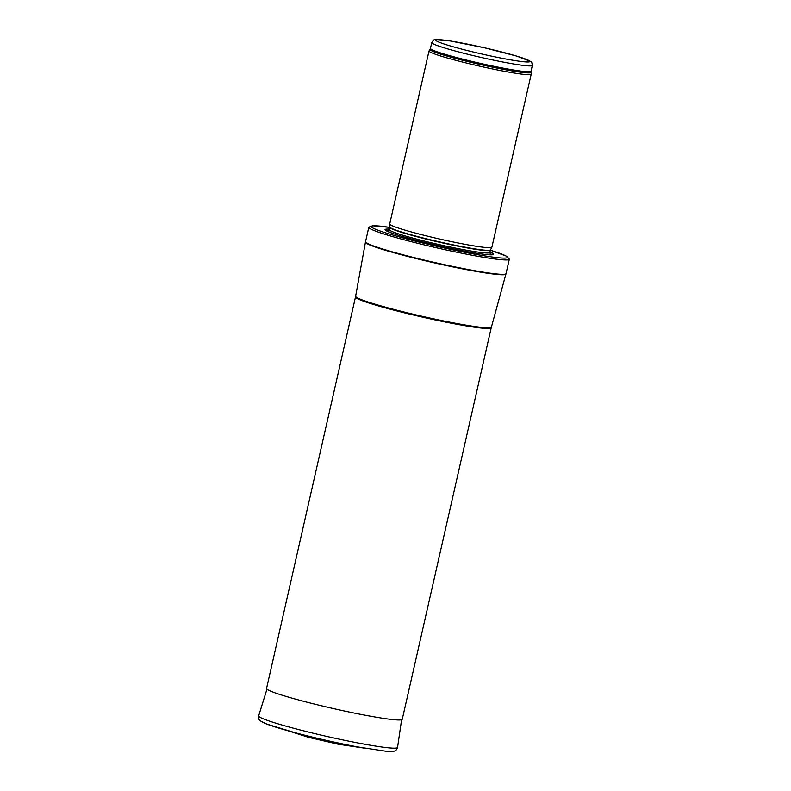 <?xml version="1.0" encoding="UTF-8"?>
<svg xmlns="http://www.w3.org/2000/svg" width="791" height="791" viewBox="0 0 791 791"><rect width="100%" height="100%" fill="white"/><g stroke="black" fill="none" stroke-linecap="round" stroke-linejoin="round"><path stroke-width="1.19" d="M530.979 72.278A51.771 3.569 12.8 0 1 479.702 64.378A51.771 3.569 12.8 0 1 430.037 49.349L429.058 50.871A52.394 3.609 12.8 0 0 429.019 50.95A52.394 3.609 12.8 0 0 479.316 66.078A52.394 3.609 12.8 0 0 531.206 74.166A52.394 3.609 12.8 0 0 531.206 74.077L531.028 71.239A51.573 3.56 12.8 0 1 479.949 63.28A51.573 3.56 12.8 0 1 430.442 48.38L431.767 42.576A51.573 3.56 12.8 0 0 481.274 57.466A51.573 3.56 12.8 0 0 532.353 65.426C531.908 62.41 531.344 61.085 530.672 61.451L516.75 56.112L484.478 47.776L450.257 40.974L434.991 39.718C434.536 39.095 433.468 40.054 431.767 42.576M429.019 50.95L389.706 223.972A52.394 3.609 12.8 0 0 389.706 224.041A52.394 3.609 12.8 0 0 440.004 239.109A52.394 3.609 12.8 0 0 491.873 247.257A52.394 3.609 12.8 0 0 491.893 247.188L531.206 74.166M389.38 229.123A55.667 3.836 12.8 0 0 391.664 233.058A55.667 3.836 12.8 0 0 438.501 245.694A55.667 3.836 12.8 0 0 486.208 254.534A55.667 3.836 12.8 0 0 493.129 253.565A55.667 3.836 12.8 0 0 489.965 251.973M368.893 227.136A72.04 4.964 12.8 0 0 368.804 227.314A72.04 4.964 12.8 0 0 437.957 248.117A72.04 4.964 12.8 0 0 509.305 259.23A72.04 4.964 12.8 0 0 509.295 259.033L506.467 256.165L490.371 250.213A69.746 4.805 12.8 0 1 506.734 256.511A69.746 4.805 12.8 0 1 418.736 241.997A69.746 4.805 12.8 0 1 389.775 227.373L372.729 225.771L368.893 227.136M491.211 327.81A69.588 4.795 12.8 0 1 422.285 317.072A69.588 4.795 12.8 0 1 355.495 296.971L266.547 688.467A69.588 4.795 12.8 0 0 266.547 688.477A69.588 4.795 12.8 0 0 333.347 708.558A69.588 4.795 12.8 0 0 402.263 719.316A69.588 4.795 12.8 0 0 402.263 719.296L491.211 327.81L506.032 273.637A72.04 4.964 12.8 0 1 434.684 262.513A72.04 4.964 12.8 0 1 365.531 241.71L368.804 227.314M261.841 721.669A67.621 4.657 12.8 0 0 294.4 732.515L306.087 735.65A42.002 2.897 12.8 0 0 346.221 744.766L358.115 746.991A67.621 4.657 12.8 0 0 361.309 747.584M529.436 60.887A48.3 3.332 -167.2 0 1 465.078 49.971A48.3 3.332 -167.2 0 1 453.826 41.577A48.3 3.332 -167.2 0 1 529.436 60.887M490.479 249.897L490.38 250.154A51.573 3.56 12.8 0 1 439.302 242.194A51.573 3.56 12.8 0 1 389.795 227.294L389.825 227.027A51.623 3.56 12.8 0 0 439.371 241.868A51.623 3.56 12.8 0 0 490.479 249.897L491.873 247.257M389.795 227.294L389.271 229.627A51.573 3.56 12.8 0 0 438.778 244.518A51.573 3.56 12.8 0 0 489.856 252.477L489.866 253.13M485.021 254.405A53.066 3.658 12.8 0 0 490.539 253.387A53.066 3.658 12.8 0 0 489.856 252.952M389.053 230.052A53.066 3.658 12.8 0 0 392.791 233.454M355.495 296.971L365.442 242.155A72.03 4.964 12.8 0 0 434.585 262.938A72.03 4.964 12.8 0 0 505.924 274.072M355.634 296.279A69.598 4.795 12.8 0 0 422.453 316.37A69.598 4.795 12.8 0 0 491.379 327.128M397.557 747.416A71.22 4.914 12.8 0 1 332.536 737.696A71.22 4.914 12.8 0 1 259.3 716.804A71.22 4.914 12.8 0 1 258.647 715.865C258.321 718.475 258.973 720.196 260.615 721.046L267.042 724.16L294.4 732.515A67.621 4.657 12.8 0 0 358.115 746.991L386.057 751.252L393.869 751.163C395.391 751.183 396.617 749.937 397.557 747.416L401.591 719.761M532.353 65.426L531.028 71.239M430.037 49.349L430.442 48.38M389.825 227.027L389.706 224.041M490.38 250.154L489.856 252.477M389.558 230.141L388.816 230.25L389.271 229.627M509.305 259.23L506.032 273.637M258.647 715.865L266.962 689.179M364.127 748.088L338.143 744.212L308.539 737.331L288.507 730.914"/></g></svg>
